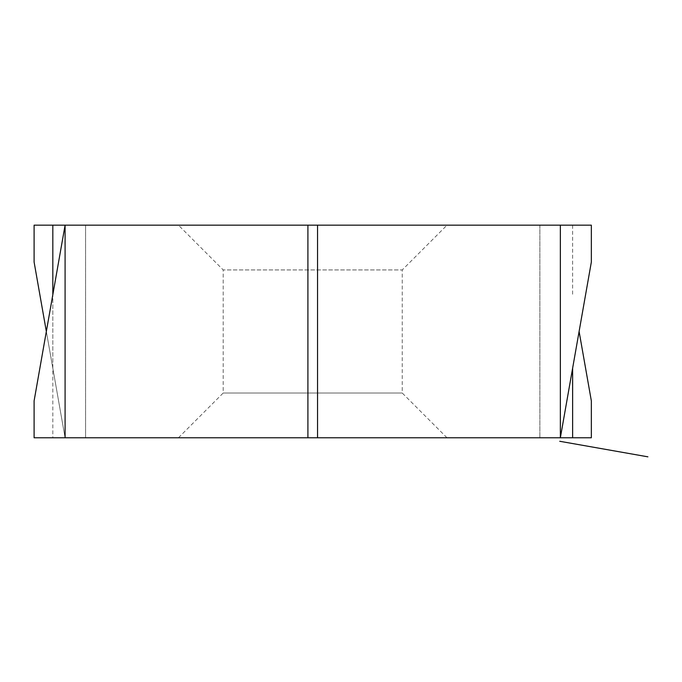 <?xml version="1.0" encoding="UTF-8"?>
<svg xmlns="http://www.w3.org/2000/svg" width="682" height="682" viewBox="0 0 682 682"><rect width="100%" height="100%" fill="white"/><g stroke="black" fill="none" stroke-linecap="round" stroke-linejoin="round"><path stroke-width="0.51" stroke-dasharray="3.41 2.56" d="M447 437.776L178.445 437.776L447 437.776L402.244 393.02L402.244 269.936L223.202 269.936L402.244 269.936L447 225.171L178.445 225.171L447 225.171M591.345 437.776L34.1 437.776M591.345 225.171L317.548 225.171L317.548 437.776L560.357 437.776L591.345 262.05M539.871 225.171L539.871 437.776L539.871 225.171M317.548 225.171L34.1 225.171M34.1 262.05L65.088 437.776L65.088 225.171L85.574 225.171L65.088 225.171L34.1 400.905M85.574 437.776L52.821 437.776L85.574 437.776L85.574 225.171L85.574 437.776L539.871 437.776M572.633 437.776L65.088 437.776L46.342 331.478M591.345 400.905L579.103 331.478M402.244 393.02L223.202 393.02L402.244 393.02M34.151 437.776L555.54 437.776M307.906 225.171L307.906 437.776L52.821 437.776L52.821 294.752L52.821 368.195M572.633 225.171L572.633 294.752M560.357 225.171L560.357 437.776M178.445 437.776L223.202 393.02L223.202 269.936L178.445 225.171"/><path stroke-width="1.02" d="M46.342 331.478L34.1 262.05L34.1 225.171L65.088 225.171L34.1 400.905L34.1 437.776L591.345 437.776L591.345 400.905L579.103 331.478M52.821 437.776L65.088 437.776L65.088 225.171L591.345 225.171L591.345 262.05L560.357 437.776L37.501 437.776L588.157 437.776L539.863 437.776L572.633 437.776L560.357 437.776L572.633 437.776L572.633 368.195M559.743 441.28L647.9 456.829L559.743 441.28M317.548 225.171L317.548 437.776L307.906 437.776L307.906 225.171M560.357 225.171L560.357 437.776M52.821 225.171L52.821 294.752"/></g></svg>
